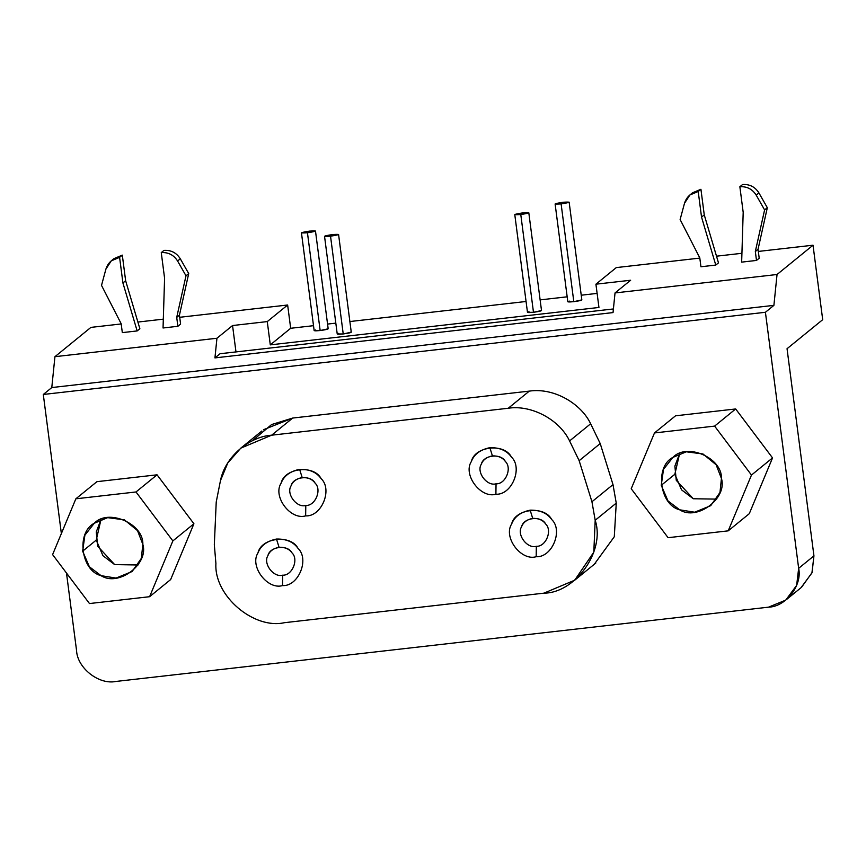 <?xml version="1.0" encoding="UTF-8"?>
<svg xmlns="http://www.w3.org/2000/svg" width="866" height="866" viewBox="0 0 866 866"><rect width="100%" height="100%" fill="white"/><g stroke="black" fill="none" stroke-linecap="round" stroke-linejoin="round"><path stroke-width="1.3" d="M282.673 575.176C292.156 575.793 298.997 559.393 291.983 552.854C287.631 544.313 269.954 546.316 267.93 555.593C262.788 563.517 273.624 577.903 282.673 575.176L282.522 585.589C298.337 586.628 309.725 559.295 298.034 548.394C293.498 541.954 286.31 538.836 276.481 539.042L279.047 547.247C284.946 547.117 289.255 548.99 291.983 552.854C298.997 559.393 292.156 575.793 282.673 575.176C273.624 577.903 262.788 563.517 267.93 555.593C269.575 551.231 273.288 548.449 279.047 547.247L276.481 539.042C266.88 541.044 260.698 545.688 257.949 552.963C249.386 566.169 267.442 590.147 282.522 585.589L282.673 575.176M536.335 546.305C545.818 546.922 552.66 530.522 545.645 523.984C541.293 515.432 523.627 517.446 521.592 526.723C516.45 534.647 527.286 549.033 536.335 546.305L536.184 556.719C551.999 557.747 563.387 530.425 551.696 519.524C547.16 513.083 539.983 509.966 530.144 510.161L532.709 518.366C538.609 518.247 542.928 520.12 545.645 523.984C552.66 530.522 545.818 546.922 536.335 546.305C527.286 549.033 516.45 534.647 521.592 526.723C523.237 522.36 526.95 519.578 532.709 518.366L530.144 510.161C520.542 512.174 514.361 516.818 511.611 524.082C503.049 537.288 521.105 561.265 536.184 556.719L536.335 546.305M305.795 505.463C315.278 506.08 322.12 489.691 315.105 483.141C310.753 474.6 293.087 476.614 291.052 485.88C285.91 493.804 296.746 508.19 305.795 505.463L305.644 515.876C321.459 516.915 332.847 489.582 321.156 478.681C316.62 472.241 309.443 469.123 299.604 469.329L302.169 477.534C308.069 477.415 312.377 479.277 315.105 483.141C322.12 489.691 315.278 506.08 305.795 505.463C296.746 508.19 285.91 493.804 291.052 485.88C292.697 481.518 296.41 478.736 302.169 477.534L299.604 469.329C290.002 471.342 283.821 475.975 281.071 483.25C272.509 496.456 290.565 520.434 305.644 515.876L305.795 505.463M496.045 483.802C505.528 484.43 512.369 468.03 505.354 461.491C501.003 452.94 483.325 454.953 481.301 464.23C476.159 472.154 486.995 486.54 496.045 483.802L495.893 494.226C511.709 495.255 523.096 467.932 511.405 457.031C506.87 450.591 499.682 447.473 489.853 447.668L492.418 455.873C498.318 455.754 502.626 457.627 505.354 461.491C512.369 468.03 505.528 484.43 496.045 483.802C486.995 486.54 476.159 472.154 481.301 464.23C482.947 459.868 486.66 457.086 492.418 455.873L489.853 447.668C480.251 449.681 474.07 454.325 471.32 461.589C462.758 474.795 480.814 498.773 495.893 494.226L496.045 483.802M101.008 519.47L96.267 531.951L97.652 546.175L114.68 564.61L138.051 564.978L114.68 564.61L102.957 555.723L96.234 540.124L82.649 551.177L89.371 566.775L101.095 575.673L116.044 578.077L132.097 571.538L141.364 558.332L142.825 544.335L137.521 530.62L124.379 519.838L107.655 517.651L94.286 523.259L84.89 535.177L82.649 551.177L96.234 540.124L101.008 519.47M149.601 596.706L172.864 540.914L135.994 491.964L75.862 498.805L52.599 554.597L89.469 603.548L149.601 596.706L170.656 579.56L193.919 523.768L172.864 540.914L149.601 596.706L89.469 603.548L52.599 554.597L75.862 498.805L96.927 481.669L75.862 498.805L135.994 491.964L157.049 474.817L96.927 481.669L157.049 474.817L135.994 491.964L172.864 540.914L193.919 523.768L157.049 474.817L193.919 523.768L170.656 579.56L149.601 596.706M142.825 544.335C149.06 564.112 118.393 587.137 101.095 575.673C80.993 570.91 75.992 532.395 94.286 523.259C108.153 508.245 143.81 523.724 142.825 544.335M679.615 453.611L674.885 466.092L676.259 480.316L693.287 498.751L716.658 499.119L693.287 498.751L681.564 489.864L674.841 474.265L661.256 485.317L667.978 500.916L679.702 509.814L694.651 512.217L710.705 505.679L719.982 492.473L721.432 478.476L716.128 464.761L702.986 453.979L686.262 451.792L672.904 457.4L663.508 469.318L661.256 485.317L674.841 474.265L679.615 453.611M728.219 530.847L751.482 475.055L714.612 426.104L654.48 432.946L631.217 488.738L668.087 537.689L728.219 530.847L749.274 513.7L772.537 457.908L751.482 475.055L728.219 530.847L668.087 537.689L631.217 488.738L654.48 432.946L675.534 415.81L654.48 432.946L714.612 426.104L735.667 408.958L675.534 415.81L735.667 408.958L714.612 426.104L751.482 475.055L772.537 457.908L735.667 408.958L772.537 457.908L749.274 513.7L728.219 530.847M721.432 478.476C727.667 498.253 697.011 521.278 679.702 509.814C659.611 505.051 654.609 466.536 672.904 457.4C686.76 442.385 722.428 457.865 721.432 478.476M616.256 503.124L595.191 520.26L593.805 552.172L574.71 580.209L543.859 593.167C575.013 593.08 605.496 551.577 595.191 520.26L616.256 503.124L612.998 484.614L591.943 501.75L595.191 520.26L591.943 501.75L612.998 484.614L600.214 443.554L579.159 460.69L591.943 501.75L579.159 460.69L600.214 443.554L590.644 423.777L569.59 440.924L579.159 460.69L569.59 440.924L590.644 423.777C581.606 404.368 554.695 387.373 529.299 391.118L508.245 408.254C530.479 404.639 559.003 418.852 569.59 440.924C559.003 418.852 530.479 404.639 508.245 408.254L529.299 391.118C554.695 387.373 581.606 404.368 590.644 423.777L600.214 443.554L612.998 484.614L616.256 503.124L614.286 536.758L594.357 564.177L614.286 536.758L616.256 503.124M252.32 440.794L271.61 424.546L292.708 418.051L271.653 435.187C249.137 436.67 225.084 456.869 220.451 480.662L216.229 501.999L214.324 544.736L215.905 563.43C213.924 596.144 254.139 629.604 284.405 622.697C254.139 629.604 213.924 596.144 215.905 563.43L214.324 544.736L216.229 501.999L220.451 480.662L227.79 462.953L240.791 448.144L271.653 435.187L292.708 418.051L263.481 429.731M112.677 259.822L122.312 255.134L125.635 280.736L122.918 282.955L119.595 257.354L122.918 282.955L125.635 280.736L122.312 255.134L119.595 257.354L122.312 255.134L113.976 258.642L111.259 260.85L119.595 257.354C112.634 258.49 108.066 262.43 105.89 269.153L111.259 260.85M101.517 285.39L105.89 269.153L101.517 285.39L121.164 323.711L101.517 285.39M122.323 332.62L121.164 323.711L122.323 332.62L137.153 330.931L139.87 328.723L125.635 280.736L139.87 328.723L137.153 330.931L122.918 282.955L137.153 330.931L122.323 332.62M163.977 250.393C171.024 249.949 176.469 252.742 180.301 258.782L188.712 273.559L179.435 315.181L180.593 324.09L179.435 315.181L176.718 317.389L177.876 326.298L180.593 324.09L177.876 326.298L176.718 317.389L179.435 315.181L188.712 273.559L185.995 275.778L176.718 317.389L185.995 275.778L188.712 273.559L180.301 258.782L177.584 260.991L185.995 275.778L177.584 260.991L180.301 258.782C176.469 252.742 171.024 249.949 163.977 250.393L161.26 252.601C168.307 252.158 173.752 254.95 177.584 260.991C173.752 254.95 168.307 252.158 161.26 252.601L163.977 250.393M164.583 278.213L161.26 252.601L164.583 278.213L163.046 327.987L164.583 278.213M163.046 327.987L177.876 326.298L163.046 327.987M324.534 236.277L337.231 334.027L343.228 333.951L330.531 236.191C340.176 234.61 340.858 234.058 332.576 234.534C322.942 236.104 322.26 236.656 330.531 236.191L343.228 333.951L351.26 332.208L338.574 234.448L330.531 236.191L324.534 236.277L332.566 234.534L338.574 234.448M514.783 214.616L527.481 312.377L533.478 312.29L520.78 214.541C530.425 212.96 531.096 212.408 522.826 212.874C513.192 214.443 512.51 214.995 520.78 214.541L533.478 312.29L541.51 310.558L528.812 212.798L520.78 214.541L514.783 214.616L522.815 212.874L528.812 212.798M301.455 232.857L314.152 330.617L320.149 330.541L307.452 232.781C317.086 231.2 317.768 230.648 309.487 231.125C299.863 232.683 299.181 233.235 307.452 232.781L320.149 330.541L328.182 328.799L315.484 231.038L307.452 232.781L301.455 232.857L309.487 231.125L315.484 231.038M555.117 203.986L567.815 301.747L573.812 301.66L561.114 203.911C570.759 202.33 571.43 201.778 563.16 202.243C553.526 203.813 552.844 204.365 561.114 203.911L573.812 301.66L581.844 299.917L569.146 202.168L561.114 203.911L555.117 203.986L563.149 202.243L569.146 202.168M691.295 193.962L700.93 189.275L704.253 214.876L701.536 217.095L698.212 191.483L701.536 217.095L704.253 214.876L700.93 189.275L698.212 191.483L700.93 189.275L692.594 192.782L689.877 194.991L698.212 191.483C691.241 192.631 686.673 196.571 684.497 203.294L689.877 194.991M680.124 219.531L684.497 203.294L680.124 219.531L699.782 257.851L680.124 219.531M700.94 266.76L699.782 257.851L700.94 266.76L715.771 265.072L718.488 262.863L704.253 214.876L718.488 262.863L715.771 265.072L701.536 217.095L715.771 265.072L700.94 266.76M742.584 184.534C749.642 184.09 755.087 186.883 758.919 192.912L767.319 207.699L758.042 249.311L759.201 258.23L758.042 249.311L755.325 251.53L756.483 260.439L759.201 258.23L756.483 260.439L755.325 251.53L758.042 249.311L767.319 207.699L764.602 209.908L755.325 251.53L764.602 209.908L767.319 207.699L758.919 192.912L756.202 195.131L764.602 209.908L756.202 195.131L758.919 192.912C755.087 186.883 749.642 184.09 742.584 184.534L739.867 186.742C746.925 186.298 752.37 189.091 756.202 195.131C752.37 189.091 746.925 186.298 739.867 186.742L742.584 184.534M743.19 212.354L739.867 186.742L743.19 212.354L741.653 262.127L743.19 212.354M741.653 262.127L756.483 260.439L741.653 262.127M801.05 587.668L811.929 572.924L813.943 555.864L787.042 348.717L822.7 319.684L813.022 245.208L777.04 274.5L773.901 305.362L765.414 312.28L43.3 394.474L61.367 533.586L43.3 394.474L51.787 387.557L43.3 394.474L765.414 312.28L773.901 305.362L51.787 387.557L54.937 356.684L51.787 387.557L773.901 305.362L777.04 274.5L615.033 292.935L613.031 312.583L214.941 357.896L216.944 338.249L232.553 325.54L216.944 338.249L54.937 356.684L90.919 327.391L121.197 323.949L90.919 327.391L54.937 356.684L216.944 338.249L214.941 357.896L220.061 353.729L613.399 308.956L220.061 353.729L214.941 357.896L613.031 312.583L615.033 292.935L630.643 280.238L615.033 292.935L777.04 274.5L813.022 245.208L758.324 251.432L813.022 245.208L822.7 319.684L787.042 348.717L813.943 555.864L812.048 572.621L801.559 587.256M741.935 253.294L716.507 256.184L741.935 253.294M699.815 258.09L616.3 267.594L595.916 284.189L630.643 280.238L595.916 284.189L616.3 267.594L699.815 258.09M598.947 307.462L595.916 284.189L598.947 307.462L270.289 344.874L598.947 307.462M597.118 293.401L581.238 295.209L597.118 293.401M567.176 296.811L540.124 299.885L567.176 296.811M526.063 301.487L349.875 321.535L526.063 301.487M335.813 323.137L327.575 324.079L335.813 323.137M313.514 325.681L290.673 328.279L270.289 344.874L290.673 328.279L287.642 305.005L267.269 321.589L270.289 344.874L267.269 321.589L287.642 305.005L290.673 328.279L313.514 325.681M581.357 299.733C582.353 300.21 579.841 300.848 573.812 301.66C568.161 302.18 566.656 301.996 569.33 301.108M327.694 328.604C328.69 329.08 326.168 329.719 320.149 330.541C314.488 331.05 312.994 330.866 315.668 329.978M541.023 310.364C542.019 310.84 539.507 311.479 533.478 312.29C527.816 312.81 526.322 312.626 528.996 311.738M350.773 332.024C351.769 332.49 349.258 333.139 343.228 333.951C337.578 334.46 336.084 334.276 338.747 333.388M137.889 322.055L163.317 319.153L137.889 322.055M179.706 317.292L287.642 305.005L179.706 317.292M232.553 325.54L267.269 321.589L232.553 325.54L235.974 351.91L232.553 325.54M76.554 650.507L66.487 573.043L76.554 650.507C77.247 667.957 98.832 684.984 115.806 681.466C98.832 684.984 77.247 667.957 76.554 650.507M768.478 607.174L115.806 681.466L768.478 607.174C785.863 606.785 802.457 585.405 798.658 568.312L796.644 585.373L785.765 600.106L768.478 607.174M813.943 555.864L798.658 568.312L813.943 555.864M765.414 312.28L798.658 568.312L765.414 312.28M292.708 418.051L529.299 391.118L292.708 418.051M271.653 435.187L508.245 408.254L271.653 435.187M284.405 622.697L543.859 593.167L284.405 622.697M495.893 494.226C480.814 498.773 462.758 474.795 471.32 461.589C474.709 446.131 504.164 442.786 511.405 457.031C523.096 467.932 511.709 495.255 495.893 494.226M305.644 515.876C290.565 520.434 272.509 496.456 281.071 483.25C284.459 467.792 313.914 464.436 321.156 478.681C332.847 489.582 321.459 516.915 305.644 515.876M536.184 556.719C521.105 561.265 503.049 537.288 511.611 524.082C514.999 508.634 544.454 505.279 551.696 519.524C563.387 530.425 551.999 557.747 536.184 556.719M282.522 585.589C267.442 590.147 249.386 566.169 257.949 552.963C261.337 537.505 290.792 534.149 298.034 548.394C309.725 559.295 298.337 586.628 282.522 585.589M574.71 580.209L595.776 563.062M240.791 448.144L261.846 431.008M801.57 587.256L786.285 599.705"/></g></svg>
